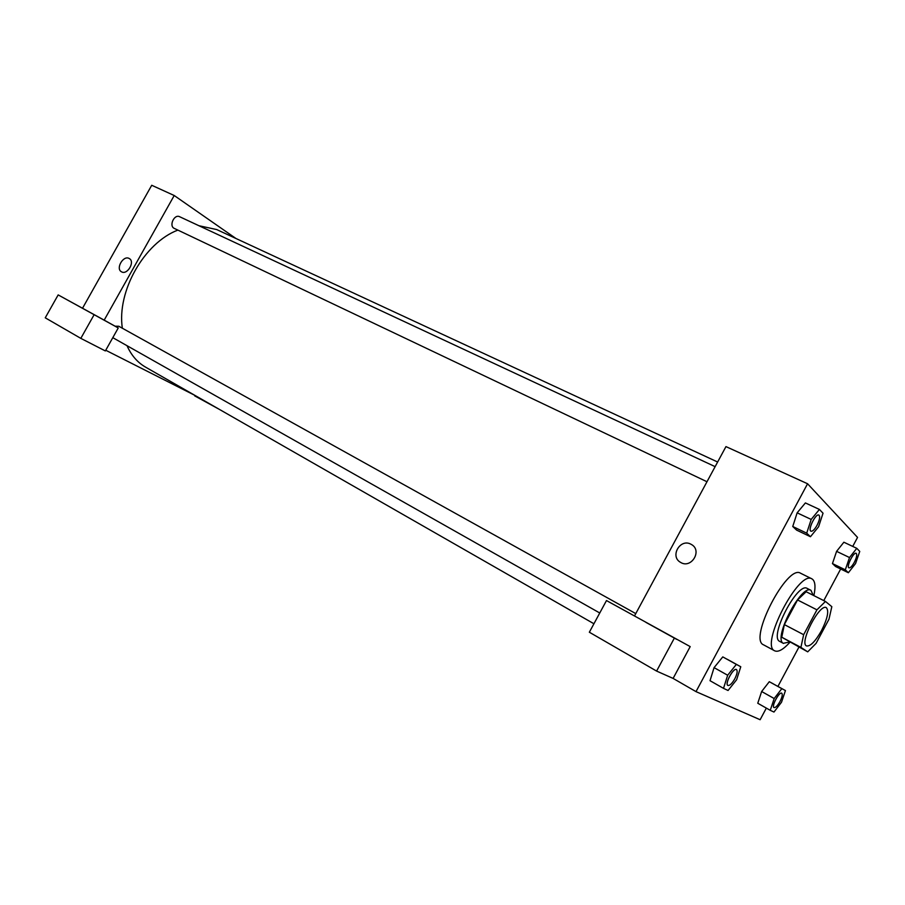 <?xml version="1.0" encoding="UTF-8"?>
<svg xmlns="http://www.w3.org/2000/svg" width="905" height="905" viewBox="0 0 905 905"><rect width="100%" height="100%" fill="white"/><g stroke="black" fill="none" stroke-linecap="round" stroke-linejoin="round"><path stroke-width="1.36" d="M821.548 630.547C815.36 641.441 810.36 646.566 806.536 645.932C798.911 643.229 819.704 603.013 826.322 607.662C829.15 610.796 827.566 618.42 821.548 630.547M831.831 606.678L825.451 601.452L816.932 609.834L803.651 634.699L800.914 647.38L807.713 651.849L816.095 643.342L828.969 619.224L831.831 606.678M800.914 647.38L781.773 637.233L807.713 651.849M781.773 637.233L784.352 624.597L803.651 634.699M825.451 601.452L806.129 591.723L797.543 599.958L784.352 624.597M813.165 595.264L810.971 590.32C801.513 583.646 772.825 638.625 783.311 643.319L789.273 642.064M783.504 643.432L779.556 641.317C769.001 636.577 797.644 581.711 807.158 588.408L810.971 590.32M797.543 599.958L816.932 609.834M789.839 642.369C783.311 649.564 778.255 652.381 774.703 650.831C759.657 645.469 798.844 569.675 811.909 578.861C815.179 580.818 815.824 586.406 813.867 595.626M774.703 650.831L763.515 644.812C748.209 639.303 787.192 563.906 800.54 573.216L811.909 578.861M785.45 690.56L769.295 681.703L761.637 691.51L774.182 698.536L770.246 710.312L773.967 712.054L781.524 702.212L785.45 690.56L781.83 688.637L774.182 698.536M836.593 551.337L843.879 542.219L836.593 551.349L832.453 563.577L835.62 566.53L848.37 572.729L855.553 563.555L859.75 551.417L856.775 548.328L849.512 557.537L845.304 569.811L848.37 572.729M727.303 659.304L740.776 666.759L736.353 664.406L727.665 675.243L723.514 688.354L728.061 690.492L736.625 679.734L740.776 666.759M736.353 664.406L722.778 656.894L714.079 667.63L710.018 680.696L714.068 667.63M852.736 546.416L857.544 537.412L807.577 483.756L696.002 691.624L760.132 719.724L766.343 708.095M777.927 686.409L798.9 647.177M823.776 600.615L840.677 568.985M797.147 512.818L805.393 502.931L797.147 512.83L792.746 526.495L796.604 530.104L810.45 536.722L818.573 526.778L823.041 513.214L819.41 509.436L811.185 519.436L806.706 533.158L810.45 536.722M691.533 544.55L690.911 544.21L691.533 544.55C702.608 550.67 691.137 569.234 680.537 562.344C669.643 556.485 680.13 538.158 690.911 544.21C680.13 538.158 669.643 556.496 680.537 562.344M690.198 646.611L606.486 600.558L690.198 646.611L673.105 678.411L696.002 691.624M634.654 615.672L725.957 446.606L807.577 483.756M676.589 639.326L645.944 622.38L676.589 639.326M674.248 638.319L656.6 671.08L673.105 678.411M606.486 600.558L589.347 632.222L656.6 671.08M593.929 623.76L145.581 367.147C137.503 362.498 131.316 355.348 127.017 345.699M122.345 328.221C116.722 291.297 144.28 242.789 177.866 230.096M198.93 225.718L216.714 229.565L717.631 462.014M115.082 326.196L118.827 326.264L635.774 613.601M706.986 481.743L174.292 228.399C168.658 226.08 174.235 213.84 179.62 216.714L715.131 466.652M195.028 395.451L105.738 350.246M235.967 238.501L174.213 195.514L104.188 320.132L118.25 327.961L58.169 294.906L104.188 320.132M118.25 327.961L105.353 350.936L80.817 338.368L45.25 317.813L58.169 294.906M218.693 409.003L194.756 395.915M89.176 311.976L69.504 301.139L89.176 311.976M94.018 314.895L80.817 338.368M174.213 195.514L151.723 185.276L82.604 308.096M129.11 258.445L129.291 258.547C135.411 261.658 127.198 275.505 121.451 271.772C115.399 268.728 123.261 255.052 129.11 258.445C123.261 255.052 115.399 268.728 121.451 271.772C127.209 275.505 135.422 261.658 129.291 258.547L129.11 258.445M141.338 203.716L140.694 204.881M848.935 567.831L848.935 567.831C846.039 566.892 853.619 551.631 856.164 553.294L856.175 553.306C857.295 554.527 856.673 557.537 854.32 562.31C852.114 566.225 850.327 568.069 848.958 567.854C846.062 566.903 853.653 551.654 856.187 553.306L856.187 553.306M836.593 551.349L849.512 557.537M835.62 566.53L832.453 563.577L845.304 569.811M843.879 542.219L856.775 548.328M810.982 531.201L810.948 531.19C807.43 530.025 815.722 513.112 818.855 515.069L818.867 515.081C820.281 516.529 819.681 519.911 817.068 525.262C814.636 529.527 812.6 531.506 810.982 531.201C807.464 530.036 815.756 513.124 818.878 515.081L818.878 515.081M797.147 512.83L811.185 519.436M796.604 530.104L792.746 526.495L806.706 533.158M805.393 502.931L819.41 509.436M774.001 707.563L774.001 707.563C771.162 706.432 779.284 691.363 781.739 693.207L781.75 693.219C782.78 694.339 782.203 697.088 780.019 701.466C777.542 705.798 775.54 707.846 774.024 707.586C771.184 706.454 779.307 691.386 781.773 693.219L781.773 693.219M772.994 683.682L769.295 681.703L761.637 691.522L757.768 703.253L770.246 710.312M769.295 681.703L781.83 688.637M727.869 685.424L727.869 685.424C724.419 683.999 733.446 667.37 736.466 669.576L736.478 669.587C737.756 670.91 737.19 673.976 734.792 678.818C732.021 683.603 729.724 685.809 727.903 685.447C724.452 684.022 733.48 667.381 736.5 669.587L736.466 669.576M714.079 667.63L727.665 675.243M710.018 680.696L723.514 688.354M112.808 337.667L599.755 612.99"/></g></svg>
